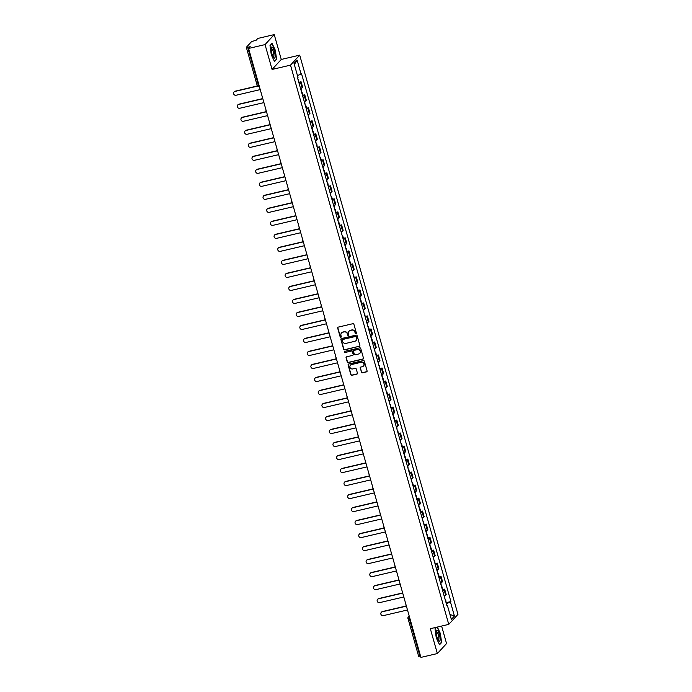 <?xml version="1.0" encoding="UTF-8"?>
<svg xmlns="http://www.w3.org/2000/svg" width="692" height="692" viewBox="0 0 692 692"><rect width="100%" height="100%" fill="white"/><g stroke="black" fill="none" stroke-linecap="round" stroke-linejoin="round"><path stroke-width="1.04" d="M355.965 333.734A0.605 0.571 -137.4 0 0 356.371 333.025L353.915 324.332A0.865 0.822 -137.4 0 0 352.868 323.7L338.258 327.117A0.865 0.822 -137.4 0 0 337.679 328.129L340.144 336.822A0.605 0.571 -137.4 0 0 341.156 337.099A0.605 0.571 -137.4 0 0 341.277 336.563L340.957 335.438A2.759 2.63 -137.4 0 1 342.817 332.203L344.036 331.918A2.759 2.63 -137.4 0 1 347.367 333.933L347.687 335.058A0.605 0.571 -137.4 0 0 348.699 335.335A0.605 0.571 -137.4 0 0 348.829 334.79L348.508 333.665A2.759 2.63 -137.4 0 1 350.36 330.439L351.579 330.153A2.759 2.63 -137.4 0 1 354.918 332.169L355.238 333.293A0.605 0.571 -137.4 0 0 355.965 333.734M349.166 331.096A2.759 2.63 -137.4 0 1 350.55 330.24L351.761 329.954A2.759 2.63 -137.4 0 1 355.1 331.97L355.42 333.094A0.605 0.571 -137.4 0 0 356.328 333.457M337.955 327.264A0.865 0.822 -137.4 0 0 337.869 327.93L340.326 336.623A0.605 0.571 -137.4 0 0 341.234 336.987M341.623 332.861A2.759 2.63 -137.4 0 1 342.998 332.004L344.218 331.719A2.759 2.63 -137.4 0 1 347.557 333.734L347.877 334.859A0.605 0.571 -137.4 0 0 348.785 335.222M361.362 372.201A0.865 0.822 -137.4 0 0 362.4 372.832L366.5 371.872A0.865 0.822 -137.4 0 0 367.08 370.86L364.347 361.207A0.865 0.822 -137.4 0 0 363.3 360.575L348.699 364.001A0.865 0.822 -137.4 0 0 348.119 365.004L350.853 374.666A0.865 0.822 -137.4 0 0 351.891 375.289L356.847 374.13A0.865 0.822 -137.4 0 0 357.427 373.126L356.25 368.992A0.865 0.822 -137.4 0 0 355.212 368.36L352.756 368.94A2.31 2.197 -137.4 0 1 350.437 365.186A2.31 2.197 -137.4 0 1 351.519 364.554L361.129 362.305A2.31 2.197 -137.4 0 1 363.447 366.059A2.31 2.197 -137.4 0 1 362.374 366.682L360.766 367.063A0.865 0.822 -137.4 0 0 360.186 368.066L361.544 372.002A0.865 0.822 -137.4 0 0 362.582 372.633L366.682 371.673A0.865 0.822 -137.4 0 0 366.985 371.526M272.077 69.451L281.272 59.451L274.24 34.6L265.045 44.599L272.077 69.451L290.51 65.135L448.762 624.383L430.329 628.699L437.361 653.551L420.909 657.4L248.592 48.449L250.219 46.684L247.658 47.281L258.35 85.055A1.756 0.458 76.8 0 0 259.119 86.37A1.756 0.458 76.8 0 0 259.189 86.327L259.301 86.301M265.045 44.599L248.592 48.449M359.295 346.415A0.865 0.822 -137.4 0 0 359.875 345.403L357.141 335.75A0.865 0.822 -137.4 0 0 356.103 335.118L341.493 338.535A0.865 0.822 -137.4 0 0 340.914 339.547L343.647 349.209A0.865 0.822 -137.4 0 0 344.685 349.832L359.477 346.216A0.865 0.822 -137.4 0 0 359.779 346.069M360.748 348.474L363.473 358.136A0.865 0.822 -137.4 0 1 362.893 359.148L348.292 362.565A0.865 0.822 -137.4 0 1 347.246 361.933L346.078 357.799A0.865 0.822 -137.4 0 1 346.657 356.795L352.583 355.403A0.865 0.822 -137.4 0 0 353.162 354.399L352.384 351.657A0.865 0.822 -137.4 0 0 351.346 351.026L345.178 352.47A0.605 0.571 -137.4 0 1 344.573 351.493A0.605 0.571 -137.4 0 1 344.85 351.328L359.702 347.851A0.865 0.822 -137.4 0 1 360.748 348.474M274.24 34.6L257.787 38.449L256.161 40.222L251.577 41.607L246.369 47.272L247.658 47.281M281.272 59.451L299.705 55.135L457.957 614.384L448.762 624.383M437.361 653.551L446.556 643.551L441.608 626.052M420.537 656.094L418.686 656.215M300.605 88.697A4.048 0.675 -15.8 0 0 302.084 87.884L300.527 82.383A4.048 0.675 164.2 0 1 299.048 83.196M300.527 82.383L301.081 81.768L299.247 82.201M302.084 87.884L302.646 87.27L301.081 81.768M302.932 95.211L304.765 94.778L304.203 95.392A4.048 0.675 164.2 0 1 302.733 96.205M304.29 101.707A4.048 0.675 -15.8 0 0 305.76 100.894L306.322 100.279L304.765 94.778M306.617 108.22L308.45 107.788L307.888 108.402A4.048 0.675 164.2 0 1 306.409 109.215M307.975 114.716A4.048 0.675 -15.8 0 0 309.445 113.903L310.007 113.289L308.45 107.788M310.293 121.23L312.127 120.797L311.564 121.411A4.048 0.675 164.2 0 1 310.094 122.225M311.651 127.726A4.048 0.675 -15.8 0 0 313.121 126.913L313.684 126.299L312.127 120.797M313.978 134.239L315.812 133.807L315.249 134.421A4.048 0.675 164.2 0 1 313.779 135.234M315.336 140.736A4.048 0.675 -15.8 0 0 316.806 139.922L317.368 139.308L315.812 133.807M317.654 147.249L319.488 146.816L318.934 147.431A4.048 0.675 164.2 0 1 317.455 148.244M319.012 153.745A4.048 0.675 -15.8 0 0 320.491 152.932L321.045 152.318L319.488 146.816M321.339 160.259L323.173 159.826L322.61 160.44A4.048 0.675 164.2 0 1 321.14 161.253M322.697 166.755A4.048 0.675 -15.8 0 0 324.167 165.942L324.73 165.327L323.173 159.826M325.024 173.268L326.858 172.836L326.295 173.45A4.048 0.675 164.2 0 1 324.816 174.263M326.373 179.764A4.048 0.675 -15.8 0 0 327.852 178.951L328.415 178.337L326.858 172.836M328.7 186.278L330.534 185.845L329.972 186.459A4.048 0.675 164.2 0 1 328.501 187.273M330.058 192.774A4.048 0.675 -15.8 0 0 331.529 191.961L332.091 191.347L330.534 185.845M332.385 199.287L334.219 198.855L333.656 199.469A4.048 0.675 164.2 0 1 332.186 200.282M333.743 205.784A4.048 0.675 -15.8 0 0 335.213 204.97L335.776 204.356L334.219 198.855M336.061 212.297L337.895 211.864L337.341 212.479A4.048 0.675 164.2 0 1 335.862 213.292M337.419 218.793A4.048 0.675 -15.8 0 0 338.898 217.98L339.452 217.366L337.895 211.864M339.746 225.307L341.58 224.874L341.018 225.488A4.048 0.675 164.2 0 1 339.547 226.301M341.104 231.803A4.048 0.675 -15.8 0 0 342.575 230.99L343.137 230.375L341.58 224.874M343.431 238.316L345.265 237.884L344.702 238.498A4.048 0.675 164.2 0 1 343.223 239.311M344.78 244.812A4.048 0.675 -15.8 0 0 346.26 243.999L346.822 243.385L345.265 237.884M347.107 251.326L348.941 250.893L348.379 251.507A4.048 0.675 164.2 0 1 346.908 252.32M348.465 257.822A4.048 0.675 -15.8 0 0 349.936 257.009L350.498 256.395L348.941 250.893M350.792 264.335L352.626 263.903L352.064 264.517A4.048 0.675 164.2 0 1 350.593 265.33M352.15 270.832A4.048 0.675 -15.8 0 0 353.621 270.018L354.183 269.404L352.626 263.903M354.468 277.345L356.302 276.912L355.74 277.527A4.048 0.675 164.2 0 1 354.269 278.34M355.826 283.841A4.048 0.675 -15.8 0 0 357.306 283.028L357.859 282.414L356.302 276.912M358.153 290.355L359.987 289.922L359.425 290.536A4.048 0.675 164.2 0 1 357.954 291.349M359.511 296.851A4.048 0.675 -15.8 0 0 360.982 296.038L361.544 295.423L359.987 289.922M361.829 303.364L363.663 302.932L363.11 303.546A4.048 0.675 164.2 0 1 361.631 304.359M363.188 309.86A4.048 0.675 -15.8 0 0 364.667 309.047L365.229 308.433L363.663 302.932M365.514 316.374L367.348 315.941L366.786 316.555A4.048 0.675 164.2 0 1 365.315 317.368M366.872 322.87A4.048 0.675 -15.8 0 0 368.343 322.057L368.905 321.443L367.348 315.941M369.199 329.383L371.033 328.951L370.471 329.565A4.048 0.675 164.2 0 1 368.992 330.378M370.557 335.88A4.048 0.675 -15.8 0 0 372.028 335.066L372.59 334.452L371.033 328.951M372.876 342.393L374.709 341.96L374.147 342.575A4.048 0.675 164.2 0 1 372.677 343.388M374.234 348.889A4.048 0.675 -15.8 0 0 375.704 348.076L376.266 347.462L374.709 341.96M376.56 355.403L378.394 354.97L377.832 355.584A4.048 0.675 164.2 0 1 376.362 356.397M377.918 361.899A4.048 0.675 -15.8 0 0 379.389 361.086L379.951 360.471L378.394 354.97M380.237 368.412L382.07 367.98L381.517 368.594A4.048 0.675 164.2 0 1 380.038 369.407M381.595 374.908A4.048 0.675 -15.8 0 0 383.074 374.095L383.627 373.481L382.07 367.98M383.922 381.422L385.755 380.989L385.193 381.595A4.048 0.675 164.2 0 1 383.723 382.417M385.28 387.918A4.048 0.675 -15.8 0 0 386.75 387.105L387.312 386.491L385.755 380.989M387.607 394.431L389.44 393.999L388.878 394.604A4.048 0.675 164.2 0 1 387.399 395.426M388.956 400.928A4.048 0.675 -15.8 0 0 390.435 400.114L390.997 399.5L389.44 393.999M391.283 407.441L393.117 407.008L392.554 407.614A4.048 0.675 164.2 0 1 391.084 408.436M392.641 413.937A4.048 0.675 -15.8 0 0 394.111 413.124L394.674 412.51L393.117 407.008M394.968 420.451L396.801 420.018L396.239 420.624A4.048 0.675 164.2 0 1 394.769 421.445M396.326 426.947A4.048 0.675 -15.8 0 0 397.796 426.134L398.358 425.519L396.801 420.018M398.644 433.46L400.478 433.028L399.924 433.633A4.048 0.675 164.2 0 1 398.445 434.455M400.002 439.956A4.048 0.675 -15.8 0 0 401.481 439.143L402.035 438.529L400.478 433.028M402.329 446.47L404.163 446.037L403.6 446.643A4.048 0.675 164.2 0 1 402.13 447.464M403.687 452.966A4.048 0.675 -15.8 0 0 405.157 452.153L405.72 451.539L404.163 446.037M406.014 459.479L407.847 459.047L407.285 459.652A4.048 0.675 164.2 0 1 405.806 460.474M407.363 465.976A4.048 0.675 -15.8 0 0 408.842 465.162L409.404 464.548L407.847 459.047M409.69 472.489L411.524 472.056L410.962 472.662A4.048 0.675 164.2 0 1 409.491 473.484M411.048 478.985A4.048 0.675 -15.8 0 0 412.518 478.172L413.081 477.558L411.524 472.056M413.375 485.499L415.209 485.066L414.646 485.672A4.048 0.675 164.2 0 1 413.176 486.493M414.733 491.995A4.048 0.675 -15.8 0 0 416.203 491.182L416.766 490.567L415.209 485.066M417.051 498.508L418.885 498.076L418.323 498.681A4.048 0.675 164.2 0 1 416.852 499.503M418.409 505.004A4.048 0.675 -15.8 0 0 419.888 504.191L420.442 503.577L418.885 498.076M420.736 511.518L422.57 511.085L422.008 511.691A4.048 0.675 164.2 0 1 420.537 512.513M422.094 518.014A4.048 0.675 -15.8 0 0 423.565 517.201L424.127 516.587L422.57 511.085M424.421 524.527L426.246 524.095L425.692 524.7A4.048 0.675 164.2 0 1 424.213 525.522M425.77 531.024A4.048 0.675 -15.8 0 0 427.249 530.21L427.812 529.596L426.246 524.095M428.097 537.537L429.931 537.104L429.369 537.71A4.048 0.675 164.2 0 1 427.898 538.532M429.455 544.033A4.048 0.675 -15.8 0 0 430.926 543.22L431.488 542.606L429.931 537.104M431.782 550.547L433.616 550.114L433.054 550.72A4.048 0.675 164.2 0 1 431.574 551.541M433.14 557.043A4.048 0.675 -15.8 0 0 434.611 556.23L435.173 555.615L433.616 550.114M435.458 563.556L437.292 563.124L436.73 563.729A4.048 0.675 164.2 0 1 435.259 564.551M436.816 570.052A4.048 0.675 -15.8 0 0 438.287 569.239L438.849 568.625L437.292 563.124M439.143 576.566L440.977 576.133L440.415 576.739A4.048 0.675 164.2 0 1 438.944 577.561M440.501 583.062A4.048 0.675 -15.8 0 0 441.972 582.249L442.534 581.635L440.977 576.133M442.819 589.575L444.653 589.143L444.1 589.748A4.048 0.675 164.2 0 1 442.62 590.57M444.178 596.072A4.048 0.675 -15.8 0 0 445.657 595.258L446.21 594.644L444.653 589.143M446.323 603.64L450.466 602.023L454.436 616.036L451.348 619.392L447.378 605.379L446.946 605.855L297.569 77.962L298.001 77.495L294.039 63.482L297.127 60.126L301.089 74.13L297.456 75.549M450.466 602.023L450.899 601.556L301.522 73.663L301.089 74.13M290.51 65.135L299.705 55.135M276.601 59.46L275.347 50.3L272.051 43.362L270.001 45.594L271.255 54.755L274.551 61.692L276.056 59.59M436.271 627.307L435 628.691L436.254 637.851L439.55 644.78L441.6 642.557L440.346 633.396L437.335 627.056M446.504 602.585L450.899 601.556M447.378 605.379L446.816 605.379M297.127 60.126L294.334 64.546M449.947 614.444L454.436 616.036M441.055 642.686L441.6 642.557M341.191 338.682A0.865 0.822 -137.4 0 0 341.095 339.348L343.829 349.01A0.865 0.822 -137.4 0 0 344.875 349.633L359.477 346.216M356.259 336.918A0.605 0.571 -137.4 0 0 355.532 336.476L342.713 339.478A0.605 0.571 -137.4 0 0 342.306 340.179L342.644 341.372A2.759 2.63 -137.4 0 0 345.974 343.379L354.745 341.329A2.759 2.63 -137.4 0 0 356.596 338.103L356.441 336.71A0.605 0.571 -137.4 0 0 355.714 336.277L355.532 336.476M342.531 339.556A0.605 0.571 -137.4 0 1 342.895 339.279L355.714 336.277M356.12 340.473A2.759 2.63 -137.4 0 0 356.778 337.904L356.596 338.103M356.441 336.71L356.778 337.904M346.355 356.934A0.865 0.822 -137.4 0 0 346.26 357.6L347.436 361.734A0.865 0.822 -137.4 0 0 348.474 362.366L363.084 358.94A0.865 0.822 -137.4 0 0 363.387 358.802M353.067 355.065A0.865 0.822 -137.4 0 0 353.344 354.2L352.565 351.458A0.865 0.822 -137.4 0 0 351.527 350.827L345.178 352.47M344.677 351.398A0.605 0.571 -137.4 0 0 345.36 352.271M358.733 353.967A2.31 2.197 -137.4 0 0 360.013 350.671A2.31 2.197 -137.4 0 0 357.487 349.59L354.105 350.377A0.865 0.822 -137.4 0 0 353.525 351.389L354.295 354.131A0.865 0.822 -137.4 0 0 355.342 354.762L358.733 353.967M359.901 353.24A2.31 2.197 -137.4 0 0 357.678 349.391L357.487 349.59M353.802 350.524A0.865 0.822 -137.4 0 1 354.287 350.178L357.678 349.391M360.463 367.201A0.865 0.822 -137.4 0 0 360.376 367.867L361.544 372.002M363.542 365.956A2.31 2.197 -137.4 0 0 361.319 362.106L361.129 362.305M350.533 365.091A2.31 2.197 -137.4 0 1 351.7 364.355L361.319 362.106M348.396 364.139A0.865 0.822 -137.4 0 0 348.301 364.805L351.034 374.467A0.865 0.822 -137.4 0 0 352.081 375.09L357.029 373.931A0.865 0.822 -137.4 0 0 357.332 373.792M298.088 79.788L298.468 79.442L297.958 79.346M298.935 82.789L298.468 79.442M257.709 86.102L234.986 91.422A2.024 1.92 -137.4 0 0 233.861 94.302A2.024 1.92 -137.4 0 0 236.076 95.254L260.235 89.597M297.681 78.369L297.941 77.565M234.164 91.846A2.024 1.92 42.6 0 1 235.228 91.162L257.51 85.938M301.764 92.797L302.153 92.451L301.643 92.356M302.62 95.799L302.153 92.451M262.83 98.766L238.671 104.431A2.024 1.92 -137.4 0 0 237.546 107.312A2.024 1.92 -137.4 0 0 239.752 108.263L263.92 102.606M301.366 91.379L301.037 88.515M237.849 104.855A2.024 1.92 42.6 0 1 238.904 104.172L262.778 98.575M305.449 105.807L305.829 105.461L305.328 105.366M306.297 108.808L306.686 108.462L305.829 105.461M266.515 111.775L242.347 117.441A2.024 1.92 -137.4 0 0 241.223 120.322A2.024 1.92 -137.4 0 0 243.437 121.273L267.596 115.616M305.051 104.388L304.722 101.525M241.534 117.865A2.024 1.92 42.6 0 1 242.589 117.182L266.463 111.585M309.134 118.816L309.514 118.47L309.004 118.375M309.981 121.818L309.514 118.47M270.191 124.785L246.032 130.451A2.024 1.92 -137.4 0 0 244.907 133.331A2.024 1.92 -137.4 0 0 247.113 134.283L271.281 128.625M308.727 117.398L308.398 114.535M245.21 130.875A2.024 1.92 42.6 0 1 246.274 130.191L270.139 124.595M271.212 48.518A5.718 1.479 76.8 0 0 273.617 57.644A5.718 1.479 76.8 0 0 275.061 56.606A5.718 1.479 76.8 0 0 273.608 49.184A5.718 1.479 76.8 0 0 271.307 47.8A5.718 1.479 76.8 0 0 271.212 48.518M273.132 56.926A4.325 1.125 76.8 0 0 273.366 56.952A4.325 1.125 76.8 0 0 273.842 55.801A4.325 1.125 76.8 0 0 273.072 51.061A4.325 1.125 76.8 0 0 271.394 48.526A4.325 1.125 76.8 0 0 271.203 48.656M270.018 45.758L271.921 43.691L275.122 50.404L276.333 59.278L274.404 61.38M436.211 631.614A5.718 1.479 76.8 0 0 438.616 640.74A5.718 1.479 76.8 0 0 440.06 639.702A5.718 1.479 76.8 0 0 438.607 632.28A5.718 1.479 76.8 0 0 436.306 630.896A5.718 1.479 76.8 0 0 436.211 631.614M438.131 640.022A4.325 1.125 76.8 0 0 438.365 640.048A4.325 1.125 76.8 0 0 438.84 638.898A4.325 1.125 76.8 0 0 438.071 634.157A4.325 1.125 76.8 0 0 436.392 631.623A4.325 1.125 76.8 0 0 436.202 631.753M437.076 627.116L440.121 633.5L441.332 642.375L439.403 644.477M435.017 628.855L436.488 627.255M312.81 131.826L313.199 131.48L312.689 131.385M313.658 134.828L314.047 134.482L313.199 131.48M273.876 137.794L249.717 143.46A2.024 1.92 -137.4 0 0 248.584 146.341A2.024 1.92 -137.4 0 0 250.798 147.292L274.966 141.635M312.412 130.407L312.083 127.544M248.895 143.884A2.024 1.92 42.6 0 1 249.95 143.201L273.824 137.604M316.495 144.836L316.875 144.49L316.365 144.394M317.343 147.837L316.875 144.49M277.561 150.804L253.393 156.47A2.024 1.92 -137.4 0 0 252.269 159.35A2.024 1.92 -137.4 0 0 254.483 160.302L278.642 154.645M316.088 143.417L315.76 140.554M252.571 156.894A2.024 1.92 42.6 0 1 253.635 156.21L277.501 150.614M320.171 157.845L320.56 157.499L320.05 157.404M321.019 160.847L321.408 160.501L320.56 157.499M281.237 163.814L257.078 169.479A2.024 1.92 -137.4 0 0 255.945 172.36A2.024 1.92 -137.4 0 0 258.159 173.311L282.327 167.654M319.773 156.427L319.445 153.563M256.256 169.903A2.024 1.92 42.6 0 1 257.312 169.22L281.186 163.623M323.856 170.855L324.237 170.509L323.735 170.414M324.704 173.856L325.093 173.51L324.237 170.509M284.922 176.823L260.754 182.489A2.024 1.92 -137.4 0 0 259.63 185.37A2.024 1.92 -137.4 0 0 261.844 186.321L286.004 180.664M323.449 169.436L323.129 166.573M259.941 182.913A2.024 1.92 42.6 0 1 260.996 182.23L284.87 176.633M327.532 183.864L327.922 183.518L327.411 183.423M328.389 186.866L327.922 183.518M288.599 189.833L264.439 195.499A2.024 1.92 -137.4 0 0 263.315 198.379A2.024 1.92 -137.4 0 0 265.52 199.331L289.688 193.673M327.134 182.446L326.806 179.583M263.617 195.922A2.024 1.92 42.6 0 1 264.681 195.23L288.547 189.643M331.217 196.874L331.606 196.528L331.096 196.433M332.065 199.876L332.454 199.53L331.606 196.528M292.284 202.843L268.124 208.508A2.024 1.92 -137.4 0 0 266.991 211.389A2.024 1.92 -137.4 0 0 269.205 212.34L293.373 206.683M330.819 195.455L330.491 192.592M267.302 208.932A2.024 1.92 42.6 0 1 268.358 208.24L292.232 202.652M334.902 209.884L335.283 209.538L334.772 209.442M335.75 212.885L335.283 209.538M295.968 215.852L271.8 221.518A2.024 1.92 -137.4 0 0 270.676 224.398A2.024 1.92 -137.4 0 0 272.89 225.35L297.05 219.693M334.495 208.465L334.167 205.602M270.979 221.942A2.024 1.92 42.6 0 1 272.043 221.25L295.908 215.662M338.578 222.893L338.968 222.547L338.457 222.452M339.426 225.895L339.815 225.549L338.968 222.547M299.645 228.862L275.485 234.527A2.024 1.92 -137.4 0 0 274.352 237.408A2.024 1.92 -137.4 0 0 276.566 238.359L300.735 232.702M338.18 221.475L337.852 218.611M274.663 234.951A2.024 1.92 42.6 0 1 275.719 234.259L299.593 228.671M342.263 235.903L342.644 235.557L342.142 235.462M343.111 238.904L343.5 238.558L342.644 235.557M303.33 241.871L279.161 247.537A2.024 1.92 -137.4 0 0 278.037 250.417A2.024 1.92 -137.4 0 0 280.251 251.369L304.411 245.712M341.857 234.484L341.537 231.621M278.348 247.961A2.024 1.92 42.6 0 1 279.404 247.269L303.278 241.681M345.939 248.912L346.329 248.566L345.818 248.471M346.796 251.914L346.329 248.566M307.006 254.881L282.846 260.547A2.024 1.92 -137.4 0 0 281.722 263.427A2.024 1.92 -137.4 0 0 283.928 264.379L308.096 258.721M345.542 247.494L345.213 244.631M282.025 260.971A2.024 1.92 42.6 0 1 283.089 260.278L306.954 254.691M349.624 261.922L350.014 261.576L349.503 261.481M350.472 264.924L350.861 264.578L350.014 261.576M310.691 267.89L286.523 273.556A2.024 1.92 -137.4 0 0 285.398 276.437A2.024 1.92 -137.4 0 0 287.613 277.388L311.772 271.731M349.226 260.503L348.898 257.64M285.709 273.98A2.024 1.92 42.6 0 1 286.765 273.288L310.639 267.7M353.309 274.932L353.69 274.586L353.18 274.49M354.157 277.933L353.69 274.586M314.376 280.9L290.207 286.566A2.024 1.92 -137.4 0 0 289.083 289.446A2.024 1.92 -137.4 0 0 291.297 290.398L315.457 284.741M352.903 273.513L352.574 270.65M289.386 286.99A2.024 1.92 42.6 0 1 290.45 286.298L314.315 280.71M356.986 287.941L357.375 287.595L356.864 287.5M357.833 290.943L358.222 290.597L357.375 287.595M318.052 293.91L293.892 299.575A2.024 1.92 -137.4 0 0 292.759 302.456A2.024 1.92 -137.4 0 0 294.974 303.407L319.142 297.75M356.588 286.523L356.259 283.659M293.071 299.999A2.024 1.92 42.6 0 1 294.126 299.307L318 293.719M360.67 300.951L361.051 300.605L360.541 300.51M361.518 303.952L361.051 300.605M321.737 306.919L297.569 312.585A2.024 1.92 -137.4 0 0 296.444 315.465A2.024 1.92 -137.4 0 0 298.659 316.417L322.818 310.76M360.264 299.532L359.944 296.669M296.747 313.009A2.024 1.92 42.6 0 1 297.811 312.317L321.676 306.729M364.347 313.96L364.736 313.614L364.226 313.519M365.203 316.962L364.736 313.614M325.413 319.929L301.254 325.595A2.024 1.92 -137.4 0 0 300.129 328.475A2.024 1.92 -137.4 0 0 302.335 329.427L326.503 323.769M363.949 312.542L363.62 309.679M300.432 326.018A2.024 1.92 42.6 0 1 301.487 325.327L325.361 319.739M368.032 326.97L368.412 326.624L367.91 326.529M368.879 329.972L369.268 329.626L368.412 326.624M329.098 332.938L304.93 338.604A2.024 1.92 -137.4 0 0 303.805 341.485A2.024 1.92 -137.4 0 0 306.02 342.436L330.179 336.779M367.634 325.551L367.305 322.688M304.117 339.028A2.024 1.92 42.6 0 1 305.172 338.336L329.046 332.748M371.716 339.98L372.097 339.634L371.587 339.538M372.564 342.981L372.097 339.634M332.774 345.948L308.615 351.614A2.024 1.92 -137.4 0 0 307.49 354.494A2.024 1.92 -137.4 0 0 309.696 355.446L333.864 349.789M371.31 338.561L370.981 335.698M307.793 352.038A2.024 1.92 42.6 0 1 308.857 351.346L332.722 345.758M375.393 352.989L375.782 352.643L375.272 352.548M376.24 355.991L376.63 355.645L375.782 352.643M336.459 358.958L312.3 364.623A2.024 1.92 -137.4 0 0 311.166 367.504A2.024 1.92 -137.4 0 0 313.381 368.455L337.549 362.798M374.995 351.571L374.666 348.707M311.478 365.047A2.024 1.92 42.6 0 1 312.533 364.355L336.407 358.767M379.078 365.999L379.458 365.653L378.948 365.558M379.925 369L379.458 365.653M340.144 371.967L315.976 377.633A2.024 1.92 -137.4 0 0 314.851 380.513A2.024 1.92 -137.4 0 0 317.066 381.465L341.225 375.808M378.671 364.58L378.342 361.717M315.154 378.057A2.024 1.92 42.6 0 1 316.218 377.365L340.083 371.777M382.754 379.008L383.143 378.662L382.633 378.567M383.61 382.01L383.143 378.662M343.82 384.977L319.661 390.643A2.024 1.92 -137.4 0 0 318.528 393.523A2.024 1.92 -137.4 0 0 320.742 394.475L344.91 388.817M382.356 377.59L382.027 374.727M318.839 391.067A2.024 1.92 42.6 0 1 319.894 390.375L343.768 384.787M386.439 392.018L386.819 391.672L386.318 391.577M387.286 395.02L387.676 394.674L386.819 391.672M347.505 397.987L323.337 403.652A2.024 1.92 -137.4 0 0 322.212 406.533A2.024 1.92 -137.4 0 0 324.427 407.484L348.586 401.827M386.041 390.599L385.712 387.736M322.524 404.076A2.024 1.92 42.6 0 1 323.579 403.384L347.453 397.796M390.115 405.028L390.504 404.682L389.994 404.586M390.971 408.029L390.504 404.682M351.181 410.996L327.022 416.662A2.024 1.92 -137.4 0 0 325.897 419.542A2.024 1.92 -137.4 0 0 328.103 420.494L352.271 414.837M389.717 403.609L389.388 400.746M326.2 417.086A2.024 1.92 42.6 0 1 327.264 416.394L351.129 410.806M393.8 418.037L394.189 417.691L393.679 417.596M394.648 421.039L395.037 420.693L394.189 417.691M354.866 424.006L330.707 429.671A2.024 1.92 -137.4 0 0 329.574 432.552A2.024 1.92 -137.4 0 0 331.788 433.503L355.956 427.846M393.402 416.619L393.073 413.755M329.885 430.095A2.024 1.92 42.6 0 1 330.94 429.403L354.814 423.815M397.485 431.047L397.865 430.701L397.355 430.606M398.332 434.048L397.865 430.701M358.551 437.015L334.383 442.681A2.024 1.92 -137.4 0 0 333.259 445.562A2.024 1.92 -137.4 0 0 335.473 446.513L359.632 440.856M397.078 429.628L396.75 426.765M333.561 443.105A2.024 1.92 42.6 0 1 334.625 442.413L358.491 436.825M401.161 444.056L401.55 443.71L401.04 443.615M402.009 447.058L402.398 446.712L401.55 443.71M362.227 450.025L338.068 455.691A2.024 1.92 -137.4 0 0 336.935 458.571A2.024 1.92 -137.4 0 0 339.149 459.523L363.317 453.866M400.763 442.638L400.434 439.775M337.246 456.114A2.024 1.92 42.6 0 1 338.302 455.423L362.175 449.835M404.846 457.066L405.227 456.72L404.725 456.625M405.694 460.068L406.083 459.722L405.227 456.72M365.912 463.034L341.744 468.7A2.024 1.92 -137.4 0 0 340.62 471.581A2.024 1.92 -137.4 0 0 342.834 472.532L366.994 466.875M404.439 455.647L404.119 452.784M340.931 469.124A2.024 1.92 42.6 0 1 341.986 468.432L365.86 462.844M408.522 470.076L408.911 469.73L408.401 469.634M409.379 473.077L408.911 469.73M369.589 476.044L345.429 481.71A2.024 1.92 -137.4 0 0 344.305 484.59A2.024 1.92 -137.4 0 0 346.51 485.542L370.678 479.885M408.124 468.657L407.796 465.794M344.607 482.134A2.024 1.92 42.6 0 1 345.671 481.442L369.537 475.854M412.207 483.085L412.596 482.739L412.086 482.644M413.055 486.087L413.444 485.741L412.596 482.739M373.273 489.054L349.105 494.719A2.024 1.92 -137.4 0 0 347.981 497.6A2.024 1.92 -137.4 0 0 350.195 498.551L374.355 492.894M411.809 481.667L411.481 478.803M348.292 495.143A2.024 1.92 42.6 0 1 349.348 494.451L373.222 488.863M415.892 496.095L416.273 495.749L415.762 495.654M416.74 499.096L416.273 495.749M376.958 502.063L352.79 507.729A2.024 1.92 -137.4 0 0 351.666 510.609A2.024 1.92 -137.4 0 0 353.88 511.561L378.04 505.904M415.485 494.676L415.157 491.813M351.968 508.153A2.024 1.92 42.6 0 1 353.032 507.461L376.898 501.873M419.568 509.104L419.957 508.758L419.447 508.663M420.416 512.106L420.805 511.76L419.957 508.758M380.635 515.073L356.475 520.739A2.024 1.92 -137.4 0 0 355.342 523.619A2.024 1.92 -137.4 0 0 357.556 524.571L381.724 518.913M419.17 507.686L418.842 504.823M355.653 521.163A2.024 1.92 42.6 0 1 356.709 520.471L380.583 514.883M423.253 522.114L423.634 521.768L423.123 521.673M424.101 525.116L423.634 521.768M384.32 528.082L360.151 533.748A2.024 1.92 -137.4 0 0 359.027 536.629A2.024 1.92 -137.4 0 0 361.241 537.58L385.401 531.923M422.847 520.695L422.527 517.832M359.33 534.172A2.024 1.92 42.6 0 1 360.394 533.48L384.259 527.892M426.929 535.124L427.319 534.778L426.808 534.682M427.786 538.125L427.319 534.778M387.996 541.092L363.836 546.749A2.024 1.92 -137.4 0 0 362.712 549.638A2.024 1.92 -137.4 0 0 364.918 550.59L389.086 544.933M426.531 533.705L426.203 530.842M363.015 547.182A2.024 1.92 42.6 0 1 364.07 546.49L387.944 540.902M430.614 548.133L430.995 547.787L430.493 547.692M431.462 551.135L431.851 550.789L430.995 547.787M391.681 554.102L367.513 559.759A2.024 1.92 -137.4 0 0 366.388 562.648A2.024 1.92 -137.4 0 0 368.602 563.599L392.762 557.942M430.216 546.715L429.888 543.851M366.699 560.191A2.024 1.92 42.6 0 1 367.755 559.499L391.629 553.911M434.299 561.143L434.68 560.797L434.169 560.702M435.147 564.144L434.68 560.797M395.357 567.111L371.197 572.768A2.024 1.92 -137.4 0 0 370.073 575.658A2.024 1.92 -137.4 0 0 372.287 576.609L396.447 570.952M433.893 559.724L433.564 556.861M370.376 573.201A2.024 1.92 42.6 0 1 371.44 572.509L395.305 566.921M437.975 574.152L438.365 573.806L437.854 573.711M438.823 577.154L439.212 576.808L438.365 573.806M399.042 580.121L374.882 585.778A2.024 1.92 -137.4 0 0 373.749 588.667A2.024 1.92 -137.4 0 0 375.964 589.619L400.132 583.962M437.578 572.734L437.249 569.871M374.061 586.211A2.024 1.92 42.6 0 1 375.116 585.519L398.99 579.931M441.66 587.162L442.041 586.816L441.531 586.721M442.508 590.164L442.041 586.816M402.727 593.13L378.559 598.788A2.024 1.92 -137.4 0 0 377.434 601.677A2.024 1.92 -137.4 0 0 379.648 602.628L403.808 596.971M441.254 585.743L440.925 582.88M377.737 599.22A2.024 1.92 42.6 0 1 378.801 598.528L402.666 592.94M445.337 600.172L445.726 599.826L445.216 599.73M446.193 603.173L445.726 599.826M406.403 606.14L382.243 611.797A2.024 1.92 -137.4 0 0 381.11 614.686A2.024 1.92 -137.4 0 0 383.325 615.638L407.493 609.981M444.939 598.753L444.61 595.89M381.422 612.23A2.024 1.92 42.6 0 1 382.477 611.538L406.351 605.95M409.275 616.278L409.18 616.382A1.756 0.458 76.8 0 0 409.283 618.449L419.975 656.232M409.292 616.356L409.18 616.382A1.756 1.669 42.6 0 0 408.358 616.866A1.756 1.756 0 0 0 407.96 618.527L409.854 618.319M441.972 582.249L440.415 576.739M438.287 569.239L436.73 563.729M434.611 556.23L433.054 550.72M430.926 543.22L429.369 537.71M427.249 530.21L425.692 524.7M423.565 517.201L422.008 511.691M419.888 504.191L418.323 498.681M416.203 491.182L414.646 485.672M412.518 478.172L410.962 472.662M408.842 465.162L407.285 459.652M405.157 452.153L403.6 446.643M401.481 439.143L399.924 433.633M397.796 426.134L396.239 420.624M394.111 413.124L392.554 407.614M390.435 400.114L388.878 394.604M386.75 387.105L385.193 381.595M383.074 374.095L381.517 368.594M379.389 361.086L377.832 355.584M375.704 348.076L374.147 342.575M372.028 335.066L370.471 329.565M368.343 322.057L366.786 316.555M364.667 309.047L363.11 303.546M360.982 296.038L359.425 290.536M357.306 283.028L355.74 277.527M353.621 270.018L352.064 264.517M349.936 257.009L348.379 251.507M346.26 243.999L344.702 238.498M342.575 230.99L341.018 225.488M338.898 217.98L337.341 212.479M335.213 204.97L333.656 199.469M331.529 191.961L329.972 186.459M327.852 178.951L326.295 173.45M324.167 165.942L322.61 160.44M320.491 152.932L318.934 147.431M316.806 139.922L315.249 134.421M313.121 126.913L311.564 121.411M309.445 113.903L307.888 108.402M305.76 100.894L304.203 95.392M445.657 595.258L444.1 589.748M262.398 97.667A1.756 1.669 42.6 0 1 262.337 97.027M266.083 110.677A1.756 1.669 42.6 0 1 266.022 110.037M269.759 123.686A1.756 1.669 42.6 0 1 269.707 123.046M273.444 136.696A1.756 1.669 42.6 0 1 273.383 136.056M277.12 149.706A1.756 1.669 42.6 0 1 277.068 149.065M280.805 162.715A1.756 1.669 42.6 0 1 280.744 162.075M284.49 175.725A1.756 1.669 42.6 0 1 284.429 175.085M288.166 188.734A1.756 1.669 42.6 0 1 288.106 188.094M291.851 201.744A1.756 1.669 42.6 0 1 291.79 201.104M295.527 214.754A1.756 1.669 42.6 0 1 295.475 214.113M299.212 227.763A1.756 1.669 42.6 0 1 299.152 227.123M302.888 240.773A1.756 1.669 42.6 0 1 302.837 240.133M306.573 253.782A1.756 1.669 42.6 0 1 306.513 253.142M310.258 266.792A1.756 1.669 42.6 0 1 310.198 266.152M313.934 279.802A1.756 1.669 42.6 0 1 313.883 279.161M317.619 292.811A1.756 1.669 42.6 0 1 317.559 292.171M321.296 305.821A1.756 1.669 42.6 0 1 321.244 305.181M324.981 318.83A1.756 1.669 42.6 0 1 324.92 318.19M328.665 331.84A1.756 1.669 42.6 0 1 328.605 331.2M332.342 344.85A1.756 1.669 42.6 0 1 332.29 344.209M336.027 357.859A1.756 1.669 42.6 0 1 335.966 357.219M339.703 370.869A1.756 1.669 42.6 0 1 339.651 370.229M343.388 383.878A1.756 1.669 42.6 0 1 343.327 383.238M347.073 396.888A1.756 1.669 42.6 0 1 347.012 396.248M350.749 409.898A1.756 1.669 42.6 0 1 350.688 409.257M354.434 422.907A1.756 1.669 42.6 0 1 354.373 422.267M358.11 435.917A1.756 1.669 42.6 0 1 358.058 435.277M361.795 448.926A1.756 1.669 42.6 0 1 361.734 448.286M365.48 461.936A1.756 1.669 42.6 0 1 365.419 461.296M369.156 474.946A1.756 1.669 42.6 0 1 369.095 474.305M372.841 487.955A1.756 1.669 42.6 0 1 372.78 487.315M376.517 500.965A1.756 1.669 42.6 0 1 376.465 500.325M380.202 513.974A1.756 1.669 42.6 0 1 380.142 513.334M383.878 526.984A1.756 1.669 42.6 0 1 383.826 526.344M387.563 539.994A1.756 1.669 42.6 0 1 387.503 539.353M391.248 553.003A1.756 1.669 42.6 0 1 391.188 552.363M394.924 566.013A1.756 1.669 42.6 0 1 394.873 565.373M398.609 579.022A1.756 1.669 42.6 0 1 398.549 578.382M402.286 592.032A1.756 1.669 42.6 0 1 402.234 591.392M405.97 605.042A1.756 1.669 42.6 0 1 405.91 604.401M258.912 84.926L257.026 85.142A1.756 1.756 0 0 0 259.119 86.37L259.31 86.327M409.18 615.966L408.358 616.866A1.756 1.669 42.6 0 0 407.995 618.44L418.651 656.31M257.061 85.047L246.335 47.359M262.32 96.966A1.756 1.756 0 0 0 262.744 98.463M266.005 109.976A1.756 1.756 0 0 0 266.429 111.473M269.681 122.986A1.756 1.756 0 0 0 270.105 124.474M273.366 135.995A1.756 1.756 0 0 0 273.79 137.483M277.051 149.005A1.756 1.756 0 0 0 277.466 150.493M280.727 162.014A1.756 1.756 0 0 0 281.151 163.502M284.412 175.024A1.756 1.756 0 0 0 284.836 176.512M288.088 188.034A1.756 1.756 0 0 0 288.512 189.522M291.773 201.043A1.756 1.756 0 0 0 292.197 202.531M295.458 214.053A1.756 1.756 0 0 0 295.873 215.541M299.134 227.062A1.756 1.756 0 0 0 299.558 228.55M302.819 240.072A1.756 1.756 0 0 0 303.243 241.56M306.495 253.082A1.756 1.756 0 0 0 306.919 254.57M310.18 266.091A1.756 1.756 0 0 0 310.604 267.579M313.857 279.101A1.756 1.756 0 0 0 314.28 280.589M317.542 292.111A1.756 1.756 0 0 0 317.965 293.598M321.226 305.12A1.756 1.756 0 0 0 321.65 306.608M324.903 318.13A1.756 1.756 0 0 0 325.327 319.618M328.588 331.139A1.756 1.756 0 0 0 329.011 332.627M332.264 344.149A1.756 1.756 0 0 0 332.688 345.637M335.949 357.159A1.756 1.756 0 0 0 336.373 358.646M339.634 370.168A1.756 1.756 0 0 0 340.049 371.656M343.31 383.178A1.756 1.756 0 0 0 343.734 384.666M346.995 396.187A1.756 1.756 0 0 0 347.419 397.675M350.671 409.197A1.756 1.756 0 0 0 351.095 410.685M354.356 422.207A1.756 1.756 0 0 0 354.78 423.694M358.041 435.216A1.756 1.756 0 0 0 358.456 436.704M361.717 448.226A1.756 1.756 0 0 0 362.141 449.713M365.402 461.235A1.756 1.756 0 0 0 365.826 462.723M369.078 474.245A1.756 1.756 0 0 0 369.502 475.733M372.763 487.254A1.756 1.756 0 0 0 373.187 488.742M376.439 500.264A1.756 1.756 0 0 0 376.863 501.752M380.124 513.274A1.756 1.756 0 0 0 380.548 514.762M383.809 526.283A1.756 1.756 0 0 0 384.233 527.771M387.485 539.293A1.756 1.756 0 0 0 387.909 540.781M391.17 552.303A1.756 1.756 0 0 0 391.594 553.79M394.847 565.312A1.756 1.756 0 0 0 395.27 566.8M398.531 578.322A1.756 1.756 0 0 0 398.955 579.809M402.216 591.331A1.756 1.756 0 0 0 402.632 592.819M405.893 604.341A1.756 1.756 0 0 0 406.316 605.829"/></g></svg>
